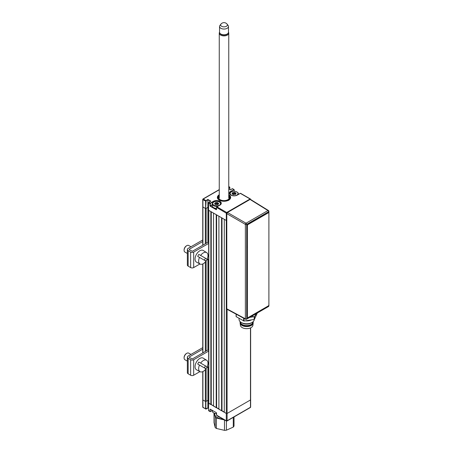 <?xml version="1.0" encoding="UTF-8"?>
<svg xmlns="http://www.w3.org/2000/svg" width="453" height="453" viewBox="0 0 453 453"><rect width="100%" height="100%" fill="white"/><g stroke="black" fill="none" stroke-linecap="round" stroke-linejoin="round"><path stroke-width="0.68" d="M205.872 201.234L202.916 199.682A0.572 0.328 -60 0 1 203.318 198.986L206.143 200.77L205.605 208.527L205.605 201.234A0.572 0.328 -60 0 1 206.007 200.537L207.887 199.45L210.843 201.16L208.963 202.242A0.572 0.328 120 0 0 208.561 202.944L208.561 210.232L226.296 220.469A0.572 0.328 0 0 0 226.794 220.566A0.572 0.328 180 0 1 226.296 220.469L224.28 219.309L224.28 412.298L226.296 413.464A0.572 0.328 0 0 0 227.1 413.464A0.572 0.328 180 0 1 226.296 413.464L208.561 403.068L208.561 410.514L210.469 411.573L212.344 410.424L210.373 411.562A0.572 0.328 -60 0 1 209.971 411.33L210.237 409.155L216.285 412.649L210.373 409.235M216.619 214.886L216.619 407.643L216.217 407.643A2.565 1.484 180 0 1 216.37 407.643M216.528 412.977L216.285 412.649M209.971 411.33L210.509 411.483M209.971 409.314L210.237 411.33M208.561 410.361L208.561 410.514A0.572 0.328 120 0 0 208.68 410.775L210.09 411.59M202.916 371.556L202.916 407.258A0.572 0.328 0 0 1 202.751 407.026A0.572 0.572 0 0 0 203.035 407.519A0.572 0.328 -60 0 1 202.916 407.258L205.605 408.81L205.605 401.517L202.916 399.965A0.572 0.328 180 0 1 202.751 399.733A0.572 0.328 0 0 0 202.916 399.965L205.334 401.364L205.334 369.642M207.887 407.955L207.887 400.356L205.872 401.517L205.872 408.81L207.887 407.955L208.505 408.312L207.887 407.955L206.104 409.053L207.887 408.023M208.663 400.803L207.887 400.356L208.663 400.803M226.698 420.99A0.572 0.328 -120 0 0 227.1 420.752L250.475 407.258L250.475 399.965L227.1 413.464L250.475 399.965A0.572 0.328 0 0 0 250.645 399.733A0.572 0.328 180 0 1 250.475 399.965L250.475 327.91M213.465 202.242L213.465 201.585L209.971 203.754A0.572 0.328 -60 0 1 210.373 203.057L213.329 201.353A4.655 2.69 180 0 1 219.915 201.353A4.655 2.69 180 0 1 219.915 205.152A4.468 2.576 0 0 0 221.087 203.408A4.468 2.576 0 0 0 218.329 201.024A4.468 2.576 0 0 0 213.465 201.585L213.329 201.353M240.198 193.442L237.378 195.067A4.655 2.69 180 0 1 230.792 195.067A4.655 2.69 180 0 1 230.792 191.268L230.928 191.5A4.468 2.576 0 0 0 229.62 193.323A4.468 2.576 0 0 0 230.798 195.067M230.792 191.268L233.884 189.796L230.928 191.5L230.928 192.157M234.156 189.949L234.156 191.262L234.156 189.796L233.754 189.564A0.572 0.328 -60 0 1 234.156 189.796L233.884 189.796M234.037 189.535L232.627 188.72A0.572 0.328 120 0 0 232.338 188.748L232.208 188.822M233.748 189.564L232.338 188.748L230.458 189.835L228.759 188.85M207.887 199.45L207.887 207.361L208.505 207.717L207.887 207.361L207.887 242.31M210.577 206.121L210.577 206.432M210.52 201.279L207.887 199.762L206.143 200.77M205.872 208.527L207.887 207.361L206.143 208.374L206.143 243.318M219.258 189.784L203.318 198.986A0.572 0.328 60 0 0 202.916 199.218A0.572 0.328 0 0 0 202.916 199.682L202.916 206.976A0.572 0.328 180 0 1 202.751 206.744A0.572 0.328 0 0 0 202.916 206.976L205.605 208.527M219.779 205.232L216.959 206.857A0.572 0.328 120 0 0 216.551 207.559L216.953 206.862L226.698 212.485L250.073 198.986A0.572 0.328 120 0 1 250.362 198.958A0.572 0.572 0 0 1 250.645 199.45L250.645 199.501A0.572 0.328 180 0 0 250.475 199.218A0.572 0.328 120 0 0 250.362 198.958L240.617 193.335A0.572 0.328 120 0 0 240.333 193.363L250.073 198.986A0.572 0.328 60 0 1 250.407 199.382M212.344 204.869L210.373 206.007L209.971 205.775L210.237 206.24L216.285 209.728L216.551 209.416M210.373 206.007L216.421 209.496M218.386 203.64A4.275 2.469 0 0 0 217.706 203.505A4.275 2.469 -0 0 1 218.386 203.64M210.509 203.289L208.963 202.242M219.258 194.745A6.648 3.839 0 0 0 219.309 200.147A6.648 3.839 0 0 0 228.686 200.164A6.648 3.839 0 0 0 228.759 194.745M209.971 205.775L209.971 203.754L208.561 202.944L208.827 202.321M219.258 195.243A6.082 3.511 0 0 0 219.818 199.977A6.082 3.511 0 0 0 228.035 200.067L228.437 200.469M217.361 197.519A6.648 3.839 180 0 1 219.258 194.915M228.975 200.158L228.567 199.756A6.082 3.511 0 0 0 228.759 195.243M228.759 194.915A6.648 3.839 180 0 1 230.656 197.519M228.759 195.821A5.51 3.182 180 0 1 228.165 199.524L227.627 199.835A5.51 3.182 180 0 1 220.113 199.682A5.51 3.182 180 0 1 219.258 195.821M228.567 199.756L228.165 199.524M227.627 199.835L228.035 200.067M218.907 409.019A4.275 2.469 0 0 0 218.261 408.827M212.344 410.373L212.344 411.103A4.275 2.469 0 0 0 213.595 412.853A4.275 2.469 0 0 0 216.5 413.572M216.5 413.663A3.896 2.248 180 0 1 213.867 413.006A3.896 2.248 180 0 1 213.737 412.926M232.236 193.997L231.998 193.669L232.44 193.227L232.632 194.127M237.112 192.072L236.84 191.919A3.896 2.248 -0 0 0 231.33 191.919A3.896 2.248 -0 0 0 231.33 195.101A3.896 2.248 -0 0 0 236.84 195.101A3.896 2.248 -0 0 0 236.84 191.919L237.112 192.072A4.275 2.469 180 0 1 238.363 193.822A4.275 2.469 180 0 1 238.17 194.547M229.835 194.077A4.275 2.469 180 0 1 229.813 193.822A4.275 2.469 180 0 1 231.064 192.072A4.275 2.469 180 0 1 231.206 191.998M234.722 193.363A4.275 2.469 -0 0 0 233.691 193.346M232.536 193.505A4.275 2.469 -0 0 0 232.027 193.641M232.44 193.227L232.802 192.548L233.788 192.797L234.365 192.31L236.024 193.046L235.243 193.08L235.243 194.009L234.722 192.599L234.722 193.527L233.691 193.742L233.691 192.808L232.802 192.814L232.632 193.805M232.616 193.312L232.621 194.122L232.604 193.437L232.14 193.935M233.431 194.716L232.146 193.975M233.448 194.722L232.836 194.19M232.423 192.768L232.632 193.38L232.61 192.916M233.691 193.742L232.802 193.742M235.169 193.969L234.722 193.527M235.543 194.105L235.243 194.009M235.651 193.81L236.007 193.516M236.024 193.046L235.73 193.793M235.747 194.246L233.284 194.631M219.643 202.157L219.377 202.004A3.896 2.248 -0 0 0 213.867 202.004A3.896 2.248 -0 0 0 213.867 205.181A3.896 2.248 -0 0 0 219.377 205.181A3.896 2.248 -0 0 0 219.377 202.004L219.643 202.157A4.275 2.469 180 0 1 220.894 203.901A4.275 2.469 180 0 1 220.871 204.161M217.876 206.262A4.275 2.469 180 0 1 213.595 205.651A4.275 2.469 180 0 1 212.344 203.901A4.275 2.469 180 0 1 213.595 202.157A4.275 2.469 180 0 1 213.737 202.083M212.344 203.901L212.344 205.889A4.275 2.469 -0 0 0 213.595 207.633A4.275 2.469 -0 0 0 216.5 208.357M215.158 204.207L215.147 203.006L215.164 204.207M218.08 204.53L216.341 204.796L214.682 204.054L215.334 202.633L215.164 203.89M215.334 202.633L216.223 202.627L215.339 202.893M218.074 204.19L217.259 203.612L216.223 203.827L216.223 202.893M216.223 203.827L215.339 203.827M216.998 203.573L216.998 202.644L216.319 202.876L216.319 203.81M216.223 202.627L217.259 202.678L217.259 203.612M218.471 203.38L217.259 202.678L218.567 203.459L218.187 203.89M217.706 204.054L217.706 203.125M217.015 204.524L218.103 204.467L218.074 204.026L218.074 204.484L218.267 203.878L218.284 204.331M215.537 204.439L215.962 204.801M214.977 203.312L214.699 203.963M215.141 204.201L215.141 203.522M214.682 204.054L214.535 203.754M218.103 203.952L218.567 203.476M208.663 242.717L207.921 242.287L192.338 251.285L189.513 249.852A0.855 0.493 180 0 1 189.258 249.507A0.855 0.493 180 0 1 189.513 249.156L202.751 241.511M208.663 243.414L193.68 252.061A2.146 1.24 180 0 1 190.645 252.061L188.165 250.628A2.758 1.591 180 0 1 187.361 249.507A2.758 1.591 180 0 1 188.165 248.38L202.751 239.96M187.361 249.507L187.361 265.016A2.758 1.591 0 0 0 188.165 266.143L190.645 267.576A2.146 1.24 0 0 0 193.68 267.576L199.932 263.969M205.396 260.809L208.663 258.923M208.663 350.379L207.921 349.954L192.338 358.952L189.513 357.519A0.855 0.493 180 0 1 189.513 356.822L202.751 349.178M208.663 351.075L193.68 359.727A2.146 1.24 180 0 1 190.645 359.727L188.165 358.295A2.758 1.591 180 0 1 187.361 357.168L187.361 372.683A2.758 1.591 0 0 0 188.165 373.81L190.645 375.237A2.146 1.24 0 0 0 193.68 375.237L199.932 371.63M187.361 357.168A2.758 1.591 180 0 1 188.165 356.047L202.751 347.627M205.396 368.476L208.663 366.59M189.513 357.519L189.513 356.822M207.129 259.178L200.628 255.43A6.602 3.811 120 0 1 206.67 252.61A6.602 3.811 120 0 1 207.129 259.178L198.85 254.399A6.665 3.851 120 0 0 198.233 255.362A6.665 3.851 120 0 0 197.712 256.375L199.49 257.4A6.602 3.811 120 0 0 200.073 264.042A6.602 3.811 120 0 0 205.99 261.154L199.49 257.4M206.67 252.61L203.244 250.486A6.727 3.884 120 0 0 196.455 254.331A6.727 3.884 120 0 0 196.517 262.14L200.073 264.042M204.275 260.164A6.665 3.851 120 0 0 204.898 259.207A6.665 3.851 120 0 0 205.419 258.193M198.85 254.399L200.628 255.43M184.099 250.299L184.099 249.835A3.228 1.863 -60 0 1 184.767 247.587A3.228 1.863 -60 0 1 186.381 245.883L186.783 245.651A3.8 2.191 120 0 0 184.886 247.655A3.8 2.191 120 0 0 184.099 250.299A3.8 2.191 120 0 0 184.886 252.044L187.361 253.47M190.956 246.772L188.686 245.458A3.8 2.191 120 0 0 186.783 245.651M207.129 366.845L200.628 363.091A6.602 3.811 120 0 1 206.67 360.277A6.602 3.811 120 0 1 207.129 366.845L198.85 362.066A6.665 3.851 120 0 0 198.233 363.023A6.665 3.851 120 0 0 197.712 364.042L199.49 365.067A6.602 3.811 120 0 0 200.073 371.709A6.602 3.811 120 0 0 205.99 368.821L199.49 365.067M206.67 360.277L203.244 358.147A6.727 3.884 120 0 0 196.455 361.998A6.727 3.884 120 0 0 196.517 369.801L200.073 371.709M204.275 367.83A6.665 3.851 120 0 0 204.898 366.873A6.665 3.851 120 0 0 205.419 365.854M198.85 362.066L200.628 363.091M184.099 357.966L184.099 357.502A3.228 1.863 -60 0 1 184.767 355.248A3.228 1.863 -60 0 1 186.381 353.544L186.783 353.312A3.8 2.191 120 0 0 184.886 355.316A3.8 2.191 120 0 0 184.099 357.966A3.8 2.191 120 0 0 184.886 359.705L187.361 361.137M190.956 354.433L188.686 353.125A3.8 2.191 120 0 0 186.783 353.312M214.643 413.351A9.388 5.419 0 0 0 223.074 419.087M214.28 413.215L215.203 417.179L215.203 427.57A10.453 6.031 0 0 0 216.409 428.464L216.409 418.068A10.453 6.031 180 0 1 215.203 417.179M216.409 418.068L224.478 419.954L224.478 430.35L216.409 428.464M216.409 413.663L216.409 413.697A7.599 4.388 0 0 0 216.5 414.359M217.298 415.752A7.599 4.388 0 0 0 220.447 417.57M234.02 416.953L234.02 426.052A10.453 6.031 180 0 1 233.697 426.584A10.453 6.031 180 0 1 233.284 427.1L226.421 430.191A10.453 6.031 180 0 1 224.478 430.35M215.203 427.57L213.997 422.592L213.997 413.079M233.284 417.377L233.284 427.1M226.421 430.191L226.421 421.018A0.572 0.572 0 0 0 226.981 421.013L250.362 407.519A0.572 0.328 -120 0 0 250.475 407.258A0.572 0.328 180 0 0 250.645 407.026L250.645 327.83M227.083 24.128L228.086 25.419A4.468 2.576 180 0 1 228.476 26.472A4.468 2.576 180 0 1 227.955 27.684A4.468 2.576 180 0 1 222.933 28.975A4.468 2.576 180 0 1 219.546 26.472A4.468 2.576 180 0 1 219.931 25.419L220.934 24.128A3.369 1.942 0 0 0 222.531 26.67A3.369 1.942 0 0 0 226.987 25.832A3.369 1.942 0 0 0 227.083 24.128A3.369 1.942 0 0 0 227.055 24.088A3.935 3.935 0 0 0 220.962 24.088A3.369 1.942 0 0 0 220.934 24.128M219.546 32.214A4.468 2.576 0 0 0 220.854 34.037A4.468 2.576 0 0 0 227.168 34.037A4.468 2.576 0 0 0 227.955 33.42A4.468 2.576 0 0 0 228.476 32.214A4.751 2.741 180 0 1 228.759 33.143A4.751 2.741 180 0 1 227.366 35.085A4.751 2.741 180 0 1 222.191 35.679A4.751 2.741 180 0 1 219.258 33.143A4.751 2.741 180 0 1 219.546 32.208L219.546 26.472M227.168 34.037L226.766 34.269A3.896 2.248 180 0 1 221.257 34.269L220.854 34.037M219.982 33.329A4.179 2.412 0 0 0 226.964 34.383A4.179 2.412 0 0 0 228.035 33.329M249.705 317.377L252.712 316.913A3.822 2.208 0 0 0 254.422 316.341A3.822 2.208 0 0 0 255.413 315.356L256.217 313.618M268.221 212.882L248.068 224.518A0.951 0.549 120 0 0 247.395 225.685L247.395 317.213A0.951 0.549 120 0 0 248.068 317.604L268.221 305.968A0.951 0.549 120 0 0 268.889 304.801L268.889 213.272A0.951 0.549 120 0 0 268.697 212.836A0.951 0.549 120 0 0 268.221 212.882L268.085 212.808A0.951 0.549 -60 0 1 268.561 212.757A0.951 0.549 -60 0 1 268.623 212.808L268.623 211.715A0.957 0.549 0 0 0 268.901 211.325A0.957 0.957 0 0 0 268.448 210.515A0.957 0.549 121.7 0 0 267.961 210.554L250.702 199.852M247.259 247.819A4.394 2.537 -60 0 1 247.259 245.713M250.028 199.467L227.468 212.491L246.036 223.21A0.957 0.532 120 0 0 245.362 224.377L226.794 213.657L226.794 308.816L245.362 318.799A0.957 0.549 118.3 0 0 245.571 319.24A0.957 0.957 0 0 0 246.5 319.229A0.957 0.549 -120 0 0 246.698 318.793L268.623 306.132L268.623 305.577M226.794 213.657L227.468 212.491M227.468 309.206L226.794 308.816M241.058 316.817L242.095 317.411A3.822 2.208 0 0 0 242.7 317.7M240.192 321.692A6.557 3.783 0 0 0 240.096 322.326L240.096 322.791A6.557 3.783 0 0 0 240.113 323.068L240.396 325.305A6.268 3.618 0 0 0 244.467 328.436A6.268 3.618 0 0 0 251.087 327.604A6.268 3.618 0 0 0 252.904 325.305L253.187 323.068A6.557 3.783 0 0 0 253.204 322.791L253.204 322.326A6.557 3.783 0 0 0 253.114 321.692M240.113 323.068A6.557 3.783 0 0 0 244.365 326.341A6.557 3.783 0 0 0 251.285 325.469A6.557 3.783 0 0 0 253.187 323.068M240.096 322.326A6.557 3.783 0 0 0 244.144 325.826A6.557 3.783 0 0 0 251.285 325.005A6.557 3.783 0 0 0 253.204 322.326M240.475 321.936L240.475 322.015A6.178 3.567 0 0 0 244.286 325.311A6.178 3.567 0 0 0 251.019 324.541A6.178 3.567 0 0 0 252.825 322.015L252.825 321.936M239.048 318.329L239.048 319.382A7.599 4.388 0 0 0 241.279 322.485L242.281 323.063A6.178 3.567 0 0 0 251.019 323.063L252.027 322.485A7.599 4.388 0 0 0 254.252 319.461M245.367 320.837A7.599 4.388 0 0 0 251.506 319.886M249.065 320.265L247.808 320.458M241.279 322.485A7.599 4.388 0 0 0 252.027 322.485L251.019 323.063M257.191 313.329L254.365 319.41L244.025 321.041L236.211 316.687L236.109 314.156L236.098 316.534M247.395 225.685L247.395 317.213M247.259 225.605A0.951 0.549 -60 0 1 247.933 224.439L248.068 224.518M268.085 212.808L247.933 224.439M211.245 211.783L211.245 404.54L210.843 404.54L210.843 211.551L208.827 210.39L208.827 403.38L210.843 404.54M213.533 405.86L211.245 404.54M208.827 403.38A0.572 0.328 180 0 1 208.663 403.147L208.663 210.294M207.887 259.371L207.887 349.971M207.887 367.038L207.887 400.356L206.143 401.364A0.572 0.328 180 0 1 205.334 401.364M202.916 245.175L202.916 206.976L205.334 208.374L205.334 243.782M221.993 217.989L221.993 410.746L221.591 410.746L221.591 217.757L218.907 216.206L218.907 409.195L221.591 410.746M224.28 412.066L221.993 410.746M218.907 408.963L216.619 407.643M216.217 407.643L216.217 214.654L213.533 213.103L213.533 406.092L216.217 407.643M216.551 414.976L216.551 415.129A0.572 0.328 120 0 0 216.67 415.39L216.5 413.034M216.551 413.113L216.551 415.129L226.296 420.752L226.296 213.182A0.572 0.328 0 0 0 226.868 213.261M203.035 407.519L206.007 409.042A0.572 0.328 -60 0 1 205.605 408.81L205.872 408.81M227.1 309.308L227.1 420.752A0.572 0.328 0 0 1 226.296 420.752A0.572 0.328 120 0 0 226.409 421.013L216.67 415.39M234.365 192.31L233.227 192.808M228.759 187.4L229.382 187.038A0.572 0.328 -60 0 1 229.784 187.276L229.784 189.445L229.784 187.429L228.759 187.712M229.518 187.276L228.759 186.681M227.044 212.91A0.572 0.328 60 0 0 226.698 212.485A0.572 0.328 120 0 0 226.296 213.182L216.551 207.4M216.551 207.559L216.551 209.575M210.237 203.754L210.237 205.775L212.344 204.558M235.56 194.405L235.543 193.952M216.896 202.395L217.423 202.468M218.561 203.131L218.708 203.431M188.165 266.143L188.165 250.628M190.645 267.576L190.645 252.061M193.68 267.576L193.68 252.061M189.513 249.852L189.513 249.156M188.165 373.81L188.165 358.295M190.645 375.237L190.645 359.727M193.68 375.237L193.68 359.727M255.413 314.082L255.413 315.356M268.901 305.747A0.957 0.549 180 0 1 268.623 306.132A0.957 0.549 -120 0 1 268.425 306.573A0.957 0.957 0 0 0 268.901 305.747L268.901 211.325M246.698 224.371L246.698 318.793A0.957 0.549 0 0 1 245.362 318.799L245.362 224.377A0.957 0.549 180 0 0 246.698 224.371A0.957 0.549 -120 0 0 246.036 223.21L267.961 210.554A0.957 0.549 -120 0 1 268.623 211.715L246.698 224.371M252.712 315.645L252.712 316.913M254.195 319.467L254.195 316.466M236.211 314.206L236.211 316.687M243.657 320.984L243.657 318.216M244.025 318.408L244.025 321.041M254.467 316.319L254.467 319.314M206.143 260.379L206.143 350.979M206.143 368.046L206.143 401.364M205.334 351.449L205.334 261.976M202.916 263.889L202.916 352.842M212.344 410.486L210.469 411.573M202.751 407.026L202.751 371.63M208.505 410.441L208.505 403.147M250.362 407.519A0.572 0.572 0 0 0 250.645 407.026M240.237 193.352L237.281 195.062C235.152 196.064 233.023 196.064 230.888 195.062L229.62 193.323M208.867 202.236L210.651 201.206M234.207 191.262L234.207 189.869M230.458 189.767L232.242 188.737M219.258 189.592L203.035 198.958A0.572 0.572 0 0 0 202.751 199.45L202.751 245.271M228.759 186.489L229.841 187.349L229.841 189.479M216.5 209.496L216.5 207.48M221.087 203.408L219.818 205.141L216.862 206.851M208.505 202.865L208.505 210.158M238.363 194.439L238.363 193.822M232.972 194.212L233.42 194.654M218.131 203.895L218.573 203.454M228.476 26.472L228.476 32.214M219.258 198.057L219.258 33.143M228.759 198.057L228.759 33.143M268.448 210.515L250.515 199.422M245.571 319.24L226.998 309.257M268.425 306.573L246.5 319.229M202.751 263.963L202.751 352.938"/></g></svg>
